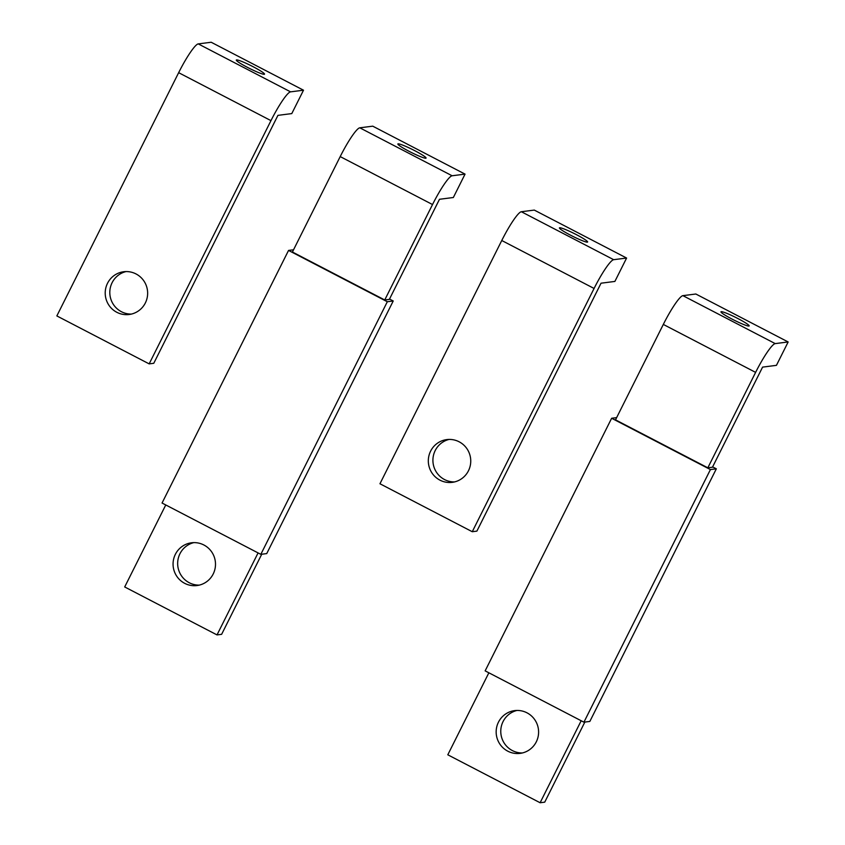 <?xml version="1.0" encoding="UTF-8"?>
<svg xmlns="http://www.w3.org/2000/svg" width="845" height="845" viewBox="0 0 845 845"><rect width="100%" height="100%" fill="white"/><g stroke="black" fill="none" stroke-linecap="round" stroke-linejoin="round"><path stroke-width="1.27" d="M707.835 467.813L615.519 419.859L663.314 324.427A31.55 4.616 117.4 0 1 682.908 295.655L695.836 294.007L788.153 341.961L776.439 365.346L762.581 367.121L712.451 467.222L707.835 467.813L755.62 372.381A31.55 4.616 117.4 0 1 775.224 343.609L788.153 341.961M721.218 311.668A15.77 1.574 26.6 0 0 720.965 311.805A15.77 1.574 26.6 0 0 733.323 319.748A15.77 1.574 26.6 0 0 748.913 326.054A15.77 1.574 26.6 0 0 749.177 325.927A15.77 1.574 26.6 0 0 736.808 317.984A15.77 1.574 26.6 0 0 721.218 311.668M488.864 672.8L447.797 754.796L540.113 802.75L581.18 720.753M584.846 722.063L544.729 802.159L540.113 802.75M522.4 752.958A21.558 21.22 82.7 0 1 516.982 710.444M498.455 722.169A21.558 21.22 -97.3 0 0 520.108 753.381A21.558 21.22 -97.3 0 0 534.716 719.634A21.558 21.22 -97.3 0 0 498.455 722.169M716.338 468.817L589.842 721.429L583.927 722.179L485.146 670.867L611.643 418.264L710.423 469.577L716.338 468.817L712.62 466.894M616.639 417.631L611.643 418.264M583.927 722.179L710.423 469.577M384.739 299.975L292.423 252.021L340.208 156.589A31.55 4.616 117.4 0 1 359.801 127.817L372.74 126.169L465.046 174.123L453.342 197.508L439.484 199.283L389.355 299.383L384.739 299.975L432.524 204.543A31.55 4.616 117.4 0 1 452.117 175.771L465.046 174.123M398.122 143.84A15.77 1.574 26.6 0 0 397.858 143.967A15.77 1.574 26.6 0 0 410.226 151.91A15.77 1.574 26.6 0 0 425.817 158.226A15.77 1.574 26.6 0 0 426.07 158.089A15.77 1.574 26.6 0 0 413.712 150.146A15.77 1.574 26.6 0 0 398.122 143.84M165.757 504.961L124.701 586.958L217.017 634.912L258.074 552.915M261.739 554.225L221.633 634.32L217.017 634.912M199.304 585.12A21.558 21.22 82.7 0 1 193.875 542.606M175.359 554.331A21.558 21.22 -97.3 0 0 197.012 585.543A21.558 21.22 -97.3 0 0 211.609 551.796A21.558 21.22 -97.3 0 0 175.359 554.331M393.231 300.978L266.735 553.591L260.83 554.341L162.05 503.028L288.546 250.426L387.316 301.739L393.231 300.978L389.524 299.056M293.542 249.793L288.546 250.426M260.83 554.341L387.316 301.739M626.599 258.042L534.283 210.088L521.354 211.736A31.55 4.616 117.4 0 0 501.761 240.508L379.954 483.762L472.26 531.716L476.886 531.125L601.038 283.202L614.885 281.427L626.599 258.042L613.671 259.69A31.55 4.616 117.4 0 0 594.077 288.462L472.26 531.716M559.675 227.759A15.77 1.574 26.6 0 0 559.411 227.886A15.77 1.574 26.6 0 0 571.78 235.829A15.77 1.574 26.6 0 0 587.36 242.145A15.77 1.574 26.6 0 0 587.624 242.008A15.77 1.574 26.6 0 0 575.255 234.065A15.77 1.574 26.6 0 0 559.675 227.759M430.612 451.135A21.558 21.22 -97.3 0 0 452.265 482.347A21.558 21.22 -97.3 0 0 466.862 448.6A21.558 21.22 -97.3 0 0 430.612 451.135M454.557 481.925A21.558 21.22 82.7 0 1 449.128 439.411M149.164 363.878L153.779 363.287L277.931 115.364L291.789 113.589L303.503 90.204L290.574 91.851A31.55 4.616 117.4 0 0 270.97 120.634L149.164 363.878L56.847 315.924L178.654 72.681L270.97 120.634M178.654 72.681A31.55 4.616 117.4 0 1 198.258 43.898L211.187 42.25L303.503 90.204M264.263 74.307A15.77 1.574 26.6 0 0 264.517 74.17A15.77 1.574 26.6 0 0 252.159 66.227A15.77 1.574 26.6 0 0 236.568 59.921A15.77 1.574 26.6 0 0 236.315 60.048A15.77 1.574 26.6 0 0 248.673 67.991A15.77 1.574 26.6 0 0 264.263 74.307M145.351 302.954A21.558 21.22 -97.3 0 0 123.697 271.741A21.558 21.22 -97.3 0 0 109.1 305.489A21.558 21.22 -97.3 0 0 145.351 302.954M131.45 314.087A21.558 21.22 82.7 0 1 126.021 271.572M682.908 295.655L775.224 343.609M663.314 324.427L755.62 372.381M359.801 127.817L452.117 175.771M340.208 156.589L432.524 204.543M521.354 211.736L613.671 259.69M501.761 240.508L594.077 288.462M198.258 43.898L290.574 91.851"/></g></svg>
